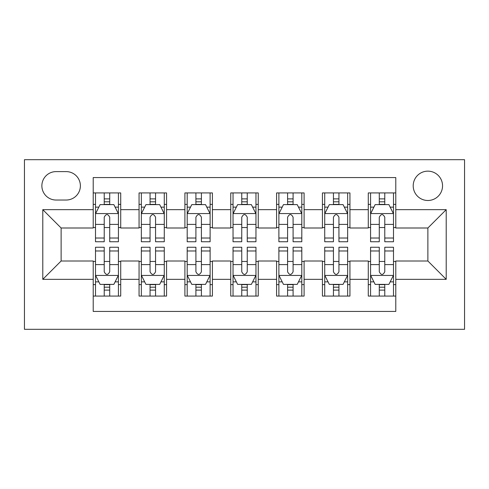 <?xml version="1.0" encoding="UTF-8"?>
<svg xmlns="http://www.w3.org/2000/svg" width="489" height="489" viewBox="0 0 489 489"><rect width="100%" height="100%" fill="white"/><g stroke="black" fill="none" stroke-linecap="round" stroke-linejoin="round"><path stroke-width="0.73" d="M427.875 171.15A14.67 14.67 0 0 0 413.205 185.82A14.67 14.67 0 0 0 427.875 200.49A14.67 14.67 0 0 0 442.545 185.82A14.67 14.67 0 0 0 427.875 171.15M24.45 329.311L464.55 329.311L464.55 159.689L24.45 159.689L24.45 329.311M395.784 192.929L368.278 192.929L368.278 209.659L349.941 209.659L349.941 227.996L368.278 227.996L368.278 209.659M349.941 192.929L322.434 192.929L322.434 209.659L304.097 209.659L304.097 227.996L322.434 227.996L322.434 209.659M304.097 192.929L276.591 192.929L276.591 209.659L258.253 209.659L258.253 227.996L276.591 227.996L276.591 209.659M258.253 192.929L230.747 192.929L230.747 209.659L212.409 209.659L212.409 227.996L230.747 227.996L230.747 209.659M212.409 192.929L184.903 192.929L184.903 209.659L166.566 209.659L166.566 227.996L184.903 227.996L184.903 209.659M166.566 192.929L139.059 192.929L139.059 227.996L120.722 227.996L120.722 192.923M93.216 296.077L120.722 296.077L120.722 261.004L139.059 261.004L139.059 296.077L166.566 296.077L166.566 261.004L184.903 261.004L184.903 279.341L166.566 279.341M184.903 279.341L184.903 296.077L212.409 296.077L212.409 261.004L230.747 261.004L230.747 279.341L212.409 279.341M230.747 279.341L230.747 296.077L258.253 296.077L258.253 261.004L276.591 261.004L276.591 279.341L258.253 279.341M276.591 279.341L276.591 296.077L304.097 296.077L304.097 261.004L322.434 261.004L322.434 279.341L304.097 279.341M322.434 279.341L322.434 296.077L349.941 296.077L349.941 261.004L368.278 261.004L368.278 279.341L349.941 279.341M56.082 200.032L66.168 200.032A14.212 14.212 0 0 0 80.379 185.82A14.212 14.212 0 0 0 66.168 171.608L56.082 171.608A14.212 14.212 0 0 0 41.871 185.82A14.212 14.212 0 0 0 56.082 200.032M395.784 209.659L395.784 177.568L93.216 177.568L93.216 227.996L61.125 227.996L61.125 261.004L93.216 261.004L93.216 311.432L395.784 311.432L395.784 261.004L427.875 261.004L427.875 227.996L395.784 227.996L395.784 209.659L446.212 209.659L446.212 279.341L395.784 279.341M93.216 279.341L42.787 279.341L42.787 209.659L93.216 209.659M368.278 279.341L368.278 296.077L395.784 296.077M166.566 192.923L166.566 209.659M212.409 192.923L212.409 209.659M258.253 192.923L258.253 209.659M304.097 192.923L304.097 209.659M349.941 192.923L349.941 209.659M120.722 192.929L93.216 192.929M93.216 204.39L95.508 204.39M104.218 204.39L109.719 204.39M118.43 204.39L120.722 204.39M93.216 227.538L95.508 227.538M104.218 227.538L109.719 227.538M118.43 227.538L120.722 227.538M93.216 261.462L95.508 261.462M104.218 261.462L109.719 261.462M118.43 261.462L120.722 261.462M93.216 284.61L95.508 284.61M104.218 284.61L109.719 284.61M118.43 284.61L120.722 284.61M139.059 227.538L141.352 227.538M150.062 227.538L155.563 227.538M164.273 227.538L166.566 227.538M139.059 204.39L141.352 204.39M150.062 204.39L155.563 204.39M164.273 204.39L166.566 204.39M139.059 261.462L141.352 261.462M150.062 261.462L155.563 261.462M164.273 261.462L166.566 261.462M139.059 284.61L141.352 284.61M150.062 284.61L155.563 284.61M164.273 284.61L166.566 284.61M184.903 261.462L187.195 261.462M195.906 261.462L201.407 261.462M210.117 261.462L212.409 261.462M184.903 284.61L187.195 284.61M195.906 284.61L201.407 284.61M210.117 284.61L212.409 284.61M184.903 204.39L187.195 204.39M195.906 204.39L201.407 204.39M210.117 204.39L212.409 204.39M184.903 227.538L187.195 227.538M195.906 227.538L201.407 227.538M210.117 227.538L212.409 227.538M230.747 261.462L233.039 261.462M241.749 261.462L247.251 261.462M255.961 261.462L258.253 261.462M230.747 284.61L233.039 284.61M241.749 284.61L247.251 284.61M255.961 284.61L258.253 284.61M230.747 204.39L233.039 204.39M241.749 204.39L247.251 204.39M255.961 204.39L258.253 204.39M230.747 227.538L233.039 227.538M241.749 227.538L247.251 227.538M255.961 227.538L258.253 227.538M276.591 261.462L278.883 261.462M287.593 261.462L293.094 261.462M301.805 261.462L304.097 261.462M276.591 284.61L278.883 284.61M287.593 284.61L293.094 284.61M301.805 284.61L304.097 284.61M276.591 204.39L278.883 204.39M287.593 204.39L293.094 204.39M301.805 204.39L304.097 204.39M276.591 227.538L278.883 227.538M287.593 227.538L293.094 227.538M301.805 227.538L304.097 227.538M322.434 261.462L324.727 261.462M333.437 261.462L338.938 261.462M347.648 261.462L349.941 261.462M322.434 284.61L324.727 284.61M333.437 284.61L338.938 284.61M347.648 284.61L349.941 284.61M322.434 204.39L324.727 204.39M333.437 204.39L338.938 204.39M347.648 204.39L349.941 204.39M322.434 227.538L324.727 227.538M333.437 227.538L338.938 227.538M347.648 227.538L349.941 227.538M368.278 261.462L370.57 261.462M379.281 261.462L384.782 261.462M393.492 261.462L395.784 261.462M368.278 284.61L370.57 284.61M379.281 284.61L384.782 284.61M393.492 284.61L395.784 284.61M368.278 204.39L370.57 204.39M379.281 204.39L384.782 204.39M393.492 204.39L395.784 204.39M368.278 227.538L370.57 227.538M379.281 227.538L384.782 227.538M393.492 227.538L395.784 227.538M61.125 227.996L42.787 209.659M61.125 261.004L42.787 279.341M446.212 209.659L427.875 227.996M446.212 279.341L427.875 261.004M109.719 198.889L104.218 198.889M118.43 238.015L109.719 238.015L109.719 241.749L118.43 241.749L118.43 213.785L113.845 204.616L100.092 204.616L95.508 213.785L95.508 241.749L104.218 241.749L104.218 238.015L95.508 238.015M95.508 213.785L95.508 192.929M118.43 213.785L118.43 192.929M104.218 204.616L104.218 192.929M109.719 192.929L109.719 204.616M109.719 238.015L109.719 217.226C107.886 213.693 106.052 213.693 104.218 217.226L104.218 238.015M104.218 290.118L109.719 290.118M95.508 250.985L104.218 250.985L104.218 247.251L95.508 247.251L95.508 275.215L100.092 284.384L113.845 284.384L118.43 275.215L118.43 247.251L109.719 247.251L109.719 250.985L118.43 250.985M118.43 275.215L118.43 296.077M95.508 275.215L95.508 296.077M109.719 284.384L109.719 296.077M104.218 296.077L104.218 284.384M104.218 250.985L104.218 271.78C106.052 275.307 107.886 275.307 109.719 271.78L109.719 250.985M155.563 198.889L150.062 198.889M164.273 238.015L155.563 238.015L155.563 241.749L164.273 241.749L164.273 213.785L159.689 204.616L145.936 204.616L141.352 213.785L141.352 241.749L150.062 241.749L150.062 238.015L141.352 238.015M141.352 213.785L141.352 192.929M164.273 213.785L164.273 192.929M150.062 204.616L150.062 192.929M155.563 192.929L155.563 204.616M155.563 238.015L155.563 217.226C153.729 213.693 151.896 213.693 150.062 217.226L150.062 238.015M201.407 198.889L195.906 198.889M210.117 238.015L201.407 238.015L201.407 241.749L210.117 241.749L210.117 213.785L205.533 204.616L191.78 204.616L187.195 213.785L187.195 241.749L195.906 241.749L195.906 238.015L187.195 238.015M187.195 213.785L187.195 192.929M210.117 213.785L210.117 192.929M195.906 204.616L195.906 192.929M201.407 192.929L201.407 204.616M201.407 238.015L201.407 217.226C199.573 213.693 197.739 213.693 195.906 217.226L195.906 238.015M247.251 198.889L241.749 198.889M255.961 238.015L247.251 238.015L247.251 241.749L255.961 241.749L255.961 213.785L251.377 204.616L237.623 204.616L233.039 213.785L233.039 241.749L241.749 241.749L241.749 238.015L233.039 238.015M233.039 213.785L233.039 192.929M255.961 213.785L255.961 192.929M241.749 204.616L241.749 192.929M247.251 192.929L247.251 204.616M247.251 238.015L247.251 217.226C245.417 213.693 243.583 213.693 241.749 217.226L241.749 238.015M293.094 198.889L287.593 198.889M301.805 238.015L293.094 238.015L293.094 241.749L301.805 241.749L301.805 213.785L297.22 204.616L283.467 204.616L278.883 213.785L278.883 241.749L287.593 241.749L287.593 238.015L278.883 238.015M278.883 213.785L278.883 192.929M301.805 213.785L301.805 192.929M287.593 204.616L287.593 192.929M293.094 192.929L293.094 204.616M293.094 238.015L293.094 217.226C291.261 213.693 289.427 213.693 287.593 217.226L287.593 238.015M150.062 290.118L155.563 290.118M141.352 250.985L150.062 250.985L150.062 247.251L141.352 247.251L141.352 275.215L145.936 284.384L159.689 284.384L164.273 275.215L164.273 247.251L155.563 247.251L155.563 250.985L164.273 250.985M164.273 275.215L164.273 296.077M141.352 275.215L141.352 296.077M155.563 284.384L155.563 296.077M150.062 296.077L150.062 284.384M150.062 250.985L150.062 271.78C151.896 275.307 153.729 275.307 155.563 271.78L155.563 250.985M195.906 290.118L201.407 290.118M187.195 250.985L195.906 250.985L195.906 247.251L187.195 247.251L187.195 275.215L191.78 284.384L205.533 284.384L210.117 275.215L210.117 247.251L201.407 247.251L201.407 250.985L210.117 250.985M210.117 275.215L210.117 296.077M187.195 275.215L187.195 296.077M201.407 284.384L201.407 296.077M195.906 296.077L195.906 284.384M195.906 250.985L195.906 271.78C197.739 275.307 199.573 275.307 201.407 271.78L201.407 250.985M241.749 290.118L247.251 290.118M233.039 250.985L241.749 250.985L241.749 247.251L233.039 247.251L233.039 275.215L237.623 284.384L251.377 284.384L255.961 275.215L255.961 247.251L247.251 247.251L247.251 250.985L255.961 250.985M255.961 275.215L255.961 296.077M233.039 275.215L233.039 296.077M247.251 284.384L247.251 296.077M241.749 296.077L241.749 284.384M241.749 250.985L241.749 271.78C243.583 275.307 245.417 275.307 247.251 271.78L247.251 250.985M287.593 290.118L293.094 290.118M278.883 250.985L287.593 250.985L287.593 247.251L278.883 247.251L278.883 275.215L283.467 284.384L297.22 284.384L301.805 275.215L301.805 247.251L293.094 247.251L293.094 250.985L301.805 250.985M301.805 275.215L301.805 296.077M278.883 275.215L278.883 296.077M293.094 284.384L293.094 296.077M287.593 296.077L287.593 284.384M287.593 250.985L287.593 271.78C289.427 275.307 291.261 275.307 293.094 271.78L293.094 250.985M338.938 198.889L333.437 198.889M347.648 238.015L338.938 238.015L338.938 241.749L347.648 241.749L347.648 213.785L343.064 204.616L329.311 204.616L324.727 213.785L324.727 241.749L333.437 241.749L333.437 238.015L324.727 238.015M324.727 213.785L324.727 192.929M347.648 213.785L347.648 192.929M333.437 204.616L333.437 192.929M338.938 192.929L338.938 204.616M338.938 238.015L338.938 217.226C337.104 213.693 335.271 213.693 333.437 217.226L333.437 238.015M333.437 290.118L338.938 290.118M324.727 250.985L333.437 250.985L333.437 247.251L324.727 247.251L324.727 275.215L329.311 284.384L343.064 284.384L347.648 275.215L347.648 247.251L338.938 247.251L338.938 250.985L347.648 250.985M347.648 275.215L347.648 296.077M324.727 275.215L324.727 296.077M338.938 284.384L338.938 296.077M333.437 296.077L333.437 284.384M333.437 250.985L333.437 271.78C335.271 275.307 337.104 275.307 338.938 271.78L338.938 250.985M384.782 198.889L379.281 198.889M393.492 238.015L384.782 238.015L384.782 241.749L393.492 241.749L393.492 213.785L388.908 204.616L375.155 204.616L370.57 213.785L370.57 241.749L379.281 241.749L379.281 238.015L370.57 238.015M370.57 213.785L370.57 192.929M393.492 213.785L393.492 192.929M379.281 204.616L379.281 192.929M384.782 192.929L384.782 204.616M384.782 238.015L384.782 217.226C382.948 213.693 381.114 213.693 379.281 217.226L379.281 238.015M379.281 290.118L384.782 290.118M370.57 250.985L379.281 250.985L379.281 247.251L370.57 247.251L370.57 275.215L375.155 284.384L388.908 284.384L393.492 275.215L393.492 247.251L384.782 247.251L384.782 250.985L393.492 250.985M393.492 275.215L393.492 296.077M370.57 275.215L370.57 296.077M384.782 284.384L384.782 296.077M379.281 296.077L379.281 284.384M379.281 250.985L379.281 271.78C381.114 275.307 382.948 275.307 384.782 271.78L384.782 250.985M139.059 279.341L120.722 279.341M139.059 209.659L120.722 209.659M118.314 213.559L95.624 213.559M95.508 207.14L98.833 207.14M115.104 207.14L118.43 207.14M104.218 224.408L95.508 224.408M118.43 224.408L109.719 224.408M109.719 201.804L104.218 201.804M95.624 275.448L118.314 275.448M118.43 281.86L115.104 281.86M98.833 281.86L95.508 281.86M109.719 264.592L118.43 264.592M95.508 264.592L104.218 264.592M104.218 287.196L109.719 287.196M164.157 213.559L141.468 213.559M141.352 207.14L144.677 207.14M160.948 207.14L164.273 207.14M150.062 224.408L141.352 224.408M164.273 224.408L155.563 224.408M155.563 201.804L150.062 201.804M210.001 213.559L187.311 213.559M187.195 207.14L190.521 207.14M206.792 207.14L210.117 207.14M195.906 224.408L187.195 224.408M210.117 224.408L201.407 224.408M201.407 201.804L195.906 201.804M255.845 213.559L233.155 213.559M233.039 207.14L236.364 207.14M252.636 207.14L255.961 207.14M241.749 224.408L233.039 224.408M255.961 224.408L247.251 224.408M247.251 201.804L241.749 201.804M301.689 213.559L278.999 213.559M278.883 207.14L282.208 207.14M298.479 207.14L301.805 207.14M287.593 224.408L278.883 224.408M301.805 224.408L293.094 224.408M293.094 201.804L287.593 201.804M141.468 275.448L164.157 275.448M164.273 281.86L160.948 281.86M144.677 281.86L141.352 281.86M155.563 264.592L164.273 264.592M141.352 264.592L150.062 264.592M150.062 287.196L155.563 287.196M187.311 275.448L210.001 275.448M210.117 281.86L206.792 281.86M190.521 281.86L187.195 281.86M201.407 264.592L210.117 264.592M187.195 264.592L195.906 264.592M195.906 287.196L201.407 287.196M233.155 275.448L255.845 275.448M255.961 281.86L252.636 281.86M236.364 281.86L233.039 281.86M247.251 264.592L255.961 264.592M233.039 264.592L241.749 264.592M241.749 287.196L247.251 287.196M278.999 275.448L301.689 275.448M301.805 281.86L298.479 281.86M282.208 281.86L278.883 281.86M293.094 264.592L301.805 264.592M278.883 264.592L287.593 264.592M287.593 287.196L293.094 287.196M347.532 213.559L324.843 213.559M324.727 207.14L328.052 207.14M344.323 207.14L347.648 207.14M333.437 224.408L324.727 224.408M347.648 224.408L338.938 224.408M338.938 201.804L333.437 201.804M324.843 275.448L347.532 275.448M347.648 281.86L344.323 281.86M328.052 281.86L324.727 281.86M338.938 264.592L347.648 264.592M324.727 264.592L333.437 264.592M333.437 287.196L338.938 287.196M393.376 213.559L370.686 213.559M370.57 207.14L373.896 207.14M390.167 207.14L393.492 207.14M379.281 224.408L370.57 224.408M393.492 224.408L384.782 224.408M384.782 201.804L379.281 201.804M370.686 275.448L393.376 275.448M393.492 281.86L390.167 281.86M373.896 281.86L370.57 281.86M384.782 264.592L393.492 264.592M370.57 264.592L379.281 264.592M379.281 287.196L384.782 287.196"/></g></svg>
